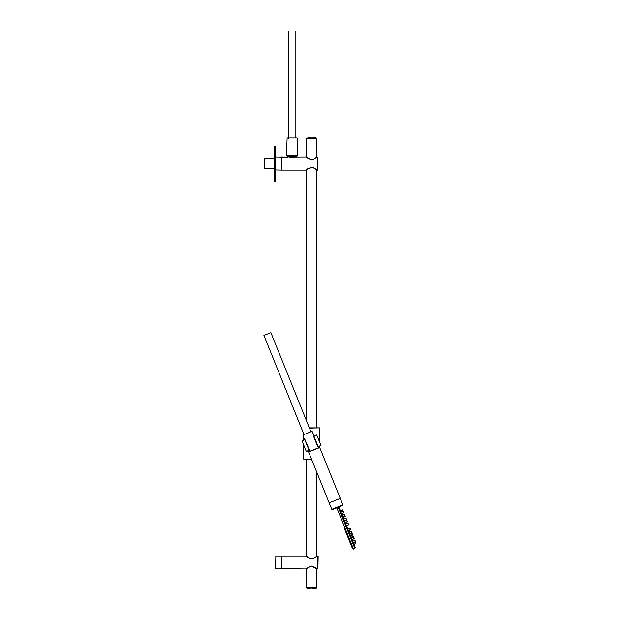 <?xml version="1.0" encoding="UTF-8"?>
<svg xmlns="http://www.w3.org/2000/svg" width="620" height="620" viewBox="0 0 620 620"><rect width="100%" height="100%" fill="white"/><g stroke="black" fill="none" stroke-linecap="round" stroke-linejoin="round"><path stroke-width="0.93" d="M317.897 556L317.897 568.966L318.145 556.256L316.921 556C316.611 556.752 314.851 557.706 311.651 558.876C308.466 557.706 306.714 556.745 306.404 556L281.899 556L281.899 568.749L281.899 556M317.897 568.966L316.921 568.966C316.611 568.222 314.859 567.261 311.666 566.091C308.466 567.261 306.714 568.222 306.404 568.966L287.726 568.749C289.858 568.99 289.858 568.99 287.726 568.741L281.744 568.602M281.596 568.966L281.596 556L281.744 568.819L275.668 568.819L275.815 556L275.815 568.966M275.668 563.735L275.668 561.24M311.558 459.281L303.482 459.032L303.482 444.501M303.482 440.316L303.482 436.868M303.482 434.783L303.482 433.318M309.349 427.87L319.587 427.87L309.349 427.87M306.272 451.399L302.033 440.905L304.994 439.712L309.465 450.112L306.272 451.399L308.179 450.895M313.774 436.162L316.735 434.969L320.974 445.462L317.781 446.749L313.635 436.488M309.465 450.112L309.086 450.26L304.846 439.766M340.264 498.403L329.173 502.882L340.264 498.403L319.719 447.547L308.628 452.034L331.785 509.353L342.883 504.874L340.264 498.403M338.846 507.036L355.268 547.514L354.857 548.483L338.21 507.3M344.371 528.519L352.493 548.63L344.371 528.519M345.123 516.104L344.627 514.654M344.472 514.484L344.953 515.669L344.472 514.484L342.101 514.918M346.634 526.14L348.68 524.691L347.936 523.055L345.565 523.489L347.936 523.055M350.548 529.31L350.091 528.395M351.447 531.534L351.819 532.665L351.339 531.48L348.967 531.913M350.137 528.287L347.649 528.659M345.317 522.893L347.371 521.436L345.317 522.893L344.596 521.095L346.603 519.761L346.131 518.576L345.929 518.08L343.55 518.514M347.371 521.436L346.851 520.374L345.239 520.668M350.409 528.968L350.587 529.41M350.726 529.751L350.021 528.225M352.075 533.301L352.377 533.828M352.741 534.952L350.734 536.284L349.688 533.704L352.059 533.27L352.439 533.99M353.656 537.005L353.942 537.703L353.656 537.005M346.596 519.514L346.286 518.746M346.596 519.738L346.131 518.576L343.759 519.018M352.423 533.952L352.214 533.44M354.19 538.323L353.718 537.362L351.346 537.804L352.183 539.88L354.237 538.431M355.183 540.779L355.392 541.299L355.183 540.779M355.167 540.749L355.438 541.407L355.167 540.749M352.571 540.826L354.919 540.338L355.399 541.524L355.028 540.4M354.547 542.089L355.554 541.903L356.027 543.089L355.772 542.236M356.066 542.973L354.02 544.422L356.027 543.089L355.71 542.074M343.751 512.693L341.736 514.027L340.899 511.95L343.271 511.508L343.736 512.446M342.736 510.245L343.069 510.803M343.015 510.888L342.635 509.942L340.264 510.384L342.752 510.004M331.785 509.353L332.436 509.632L342.604 505.525L342.883 504.874M281.899 169.105L281.744 157.294L275.815 157.139L275.668 169.958L275.668 157.294M281.744 157.294L281.744 158.232M304.18 435.039L263.926 335.412L270.863 332.615L310.93 431.776M304.56 439.882L302.839 435.039L312.085 431.303L314.208 435.984M308.442 450.794L308.776 451.732L319.409 447.439L318.99 446.524M264.694 168.849L264.197 168.346L264.197 158.898L264.694 158.394L264.694 168.849L274.172 168.849M264.694 158.394L274.172 158.394M296.058 156.643L296.058 157.139M296.802 156.643L287.432 156.643L286.889 156.108L297.344 156.108L297.344 155.643L297.344 156.108M275.668 146.274L275.567 181.071L275.668 146.274M274.172 152.652L274.172 146.274L275.567 146.173M274.172 146.274L274.172 174.592M288.377 138.446L288.377 31L295.856 31L295.856 137.942M287.13 137.942L297.104 137.942L297.848 155.643L286.386 155.643L287.13 137.942M306.76 587.954A11.982 11.982 0 0 0 311.659 589L316.556 587.954L306.76 587.954L306.675 587.411L316.649 587.411L316.766 568.819M316.921 556.008L316.649 471.89M316.649 427.87L316.774 169.958M317.897 157.139L317.897 170.105L317.897 157.139L316.649 157.325L316.649 138.694L306.675 138.694L316.649 138.694L316.649 138.291L306.675 138.291L306.551 157.294M316.556 138.151L306.76 138.151L311.659 137.105A11.982 11.982 0 0 1 316.556 138.151L316.649 138.291M306.404 568.966L306.675 587.411L316.649 587.411L316.649 587.814L306.675 587.814M317.897 170.105L316.921 170.105C316.603 169.353 314.851 168.4 311.659 167.23C308.466 168.4 306.706 169.361 306.404 170.105L281.899 170.105L281.744 157.511L287.726 157.364C289.858 157.124 289.858 157.124 287.726 157.364C289.858 157.124 289.858 157.124 287.726 157.364L281.899 157.356M316.921 157.139C316.611 157.883 314.859 158.844 311.659 160.014C308.473 158.844 306.714 157.891 306.404 157.139L289.222 157.294M281.744 169.252L281.744 157.511M281.899 568.741L289.222 568.819M303.482 459.032L311.457 459.032M309.45 428.118L319.587 427.87M320.974 445.462L318.153 446.594L313.914 436.1M354.857 548.483L353.47 549.049L336.823 507.857M347.262 521.381L346.96 520.436M350.618 529.689L348.727 531.317M353.454 536.718L351.052 537.075M348.502 524.466L346.541 525.915M350.54 529.286L348.587 530.976M343.116 511.128L342.263 511.694L343.116 511.128L342.635 509.942M275.668 169.958L281.596 170.105L281.596 157.139L288.176 157.24L288.176 156.643M274.265 146.173L274.265 181.071L275.567 181.071M316.921 568.966L311.759 566.161C309.69 565.851 305.265 570.02 306.505 568.928L306.551 568.819M306.404 556.008L308.435 557.527C312.092 561.263 317.084 555.597 316.82 556.047L316.774 556.156M306.551 556.156L306.675 459.281M281.596 556L275.815 556M319.835 447.841L319.835 446.183M319.835 442.649L319.835 428.118M353.47 549.049L352.493 548.63M344.953 515.669L342.938 517.003M351.819 532.665L350.455 533.564L351.858 532.541M345.278 516.274L343.232 517.723M348.184 523.451L345.704 523.83M350.114 528.457L347.743 528.891M352.579 534.332L350.533 535.788M355.399 541.524L353.385 542.857M286.889 155.643L286.889 156.108M274.017 168.849L274.172 173.74M274.521 174.592L274.017 174.096L274.017 158.394M274.521 152.652L274.172 153.504M306.675 421.251L306.404 170.105M306.404 157.139L311.542 159.945L313.41 159.526L316.766 157.294M306.551 169.958L306.505 170.066C306.745 168.772 309.039 167.989 313.402 167.718L316.921 170.105"/></g></svg>
